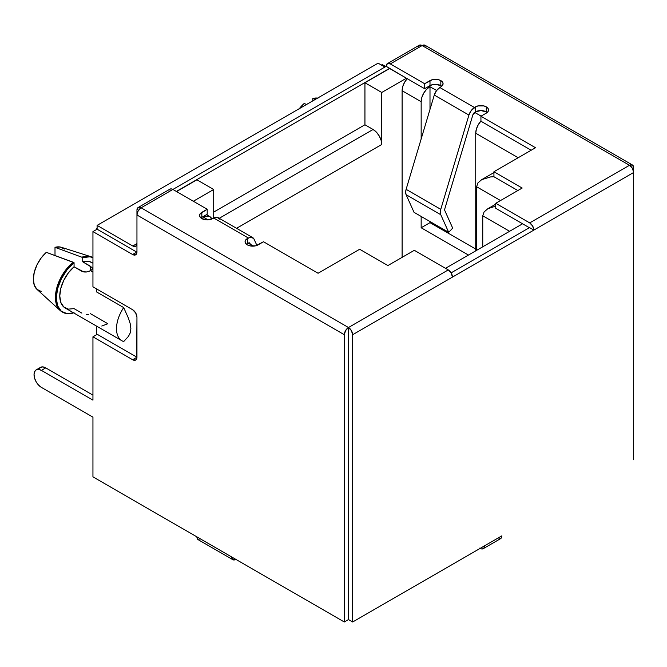 <?xml version="1.0" encoding="UTF-8"?>
<svg xmlns="http://www.w3.org/2000/svg" width="667" height="667" viewBox="0 0 667 667"><rect width="100%" height="100%" fill="white"/><g stroke="black" fill="none" stroke-linecap="round" stroke-linejoin="round"><path stroke-width="1" d="M219.385 219.126L217.15 217.284L213.79 218.051L248.432 238.052A8.579 4.952 -60 0 1 252.726 237.627L218.076 217.625A8.579 4.952 120 0 0 213.79 218.051L212.748 218.651L213.79 218.051L248.432 238.052L245.648 240.037L245.064 241.729L245.648 243.422L247.307 244.856L249.792 245.815L255.653 245.815L263.507 241.754L318.084 273.262L359.663 249.258L387.902 265.558L414.324 250.308L448.274 269.91L348.482 327.522L348.482 619.593L344.33 621.994L344.33 334.726L345.548 330.624L348.482 327.522L141.112 207.796A5.878 3.393 60 0 0 138.169 207.504A5.878 3.393 60 0 0 136.952 210.197L138.169 207.504L141.112 207.796L138.169 210.897L136.952 214.999L136.952 210.197L136.952 214.999L344.33 334.726L344.33 621.994L231.541 556.878L232.816 559.688L235.876 559.38A6.128 3.535 -60 0 1 232.816 559.688A6.128 3.535 -60 0 1 231.541 556.878L344.33 621.994L348.482 619.593L352.643 621.994L484.484 545.881L352.643 621.994L348.482 619.593L348.482 327.522L351.426 330.624L352.643 334.726L352.643 621.994L352.643 334.726L533.858 230.098L529.531 227.597L533.858 230.098L633.65 172.486L632.433 168.392L629.49 165.283L529.698 222.895L495.748 203.293L522.169 188.044L493.93 171.736L535.509 147.732L480.932 116.225L486.301 113.123L487.961 111.689L488.544 109.997A7.654 4.419 180 0 1 486.301 113.123L480.932 116.225L480.932 121.227L480.932 116.225L535.509 147.732L493.93 171.736L493.93 176.738L490.545 176.93L493.93 176.738L493.93 171.736L522.169 188.044L495.748 203.293L495.748 208.296L495.748 203.293L529.698 222.895L532.641 226.005L533.858 230.098L452.434 277.113L451.217 273.011L448.274 269.91L348.482 327.522L141.112 207.796L172.903 189.445L207.204 209.246L200.175 213.782L199.591 215.474L200.175 217.167L201.834 218.601L207.245 219.893L212.656 218.601A7.654 4.419 180 0 1 204.319 219.56A7.654 4.419 180 0 1 199.591 215.474A7.654 4.419 180 0 1 201.834 212.348L201.834 217.35L202.868 216.75L207.937 219.877L203.735 217.25A12.248 7.07 -60 0 1 209.863 216.642A12.248 7.07 -60 0 1 211.831 219.009L209.863 216.642L207.053 216.091L203.735 217.25L202.868 216.75L207.204 214.249L201.834 217.35A7.654 4.419 0 0 0 200.934 217.976M486.301 106.87A7.654 4.419 180 0 1 488.544 109.997L487.961 108.304L486.301 106.87L483.817 105.911L477.956 105.911L474.52 107.52L439.87 87.519L440.829 86.868L439.87 87.519A8.579 4.952 120 0 0 434.275 95.056L468.926 115.066A8.579 4.952 -60 0 1 474.52 107.52L439.87 87.519L436.51 90.637L434.275 95.056L468.926 115.066L440.77 209.338L406.12 189.328L434.275 95.056L406.12 189.328A8.579 4.952 120 0 0 406.111 194.697L440.762 214.699A8.579 4.952 -60 0 1 440.77 209.338L406.12 189.328L405.661 192.279L406.111 194.697L440.762 214.699L448.683 232.324L414.032 212.323L406.111 194.697L414.032 212.323L448.683 232.324L452.685 228.114L444.772 210.48A2.451 1.417 -60 0 1 444.772 208.954L472.92 114.674A2.451 1.417 -60 0 1 474.52 112.523L475.563 111.923L475.479 106.87A7.654 4.419 180 0 1 486.301 106.87L486.301 111.873L486.301 106.87M487.202 112.498A7.654 4.419 0 0 0 486.301 111.873A7.654 4.419 0 0 0 475.563 111.823M441.729 86.243A7.654 4.419 0 0 0 440.829 85.618L440.829 80.615A7.654 4.419 180 0 1 443.071 83.742A7.654 4.419 180 0 1 440.829 86.868L442.488 85.434L443.071 83.742L442.488 82.049L440.829 80.615L438.344 79.656L432.483 79.656L424.629 83.717L390.328 63.915L422.119 45.556L629.49 165.283L632.433 164.991L633.65 167.684L633.65 172.486L633.65 167.684A5.878 3.393 -60 0 0 632.433 164.991A5.878 3.393 -60 0 0 629.49 165.283L529.698 222.895A5.878 3.393 60 0 1 533.858 230.098L633.65 172.486L633.65 459.755L633.65 172.486A5.878 3.393 -120 0 0 629.49 165.283L422.119 45.556L419.176 45.264L418.276 46.306M130.89 328.698L130.173 323.57L128.439 318.209L123.695 307.595L96.415 291.846L123.695 307.595L128.439 318.209L130.173 323.57L130.89 328.698L130.182 333.025L128.439 336.401L123.695 341.546A26.338 15.208 -60 0 1 121.961 340.779A26.338 15.208 -60 0 1 123.695 307.595A26.338 15.208 120 0 0 123.695 341.546L128.439 336.401L130.19 332.991M92.946 263.207L91.562 262.406A26.338 15.208 120 0 0 82.725 261.798L91.854 267.367L92.313 268.501L91.854 269.651L90.52 270.71L92.946 272.111L90.52 270.71L86.193 272.036L83.85 271.978L74.062 266.8A26.338 15.208 120 0 0 60.472 289.72A26.338 15.208 120 0 0 65.224 308.029L121.961 340.779M136.777 252.109L132.616 254.511L92.946 231.599L92.946 286.818L132.616 309.721A6.128 3.535 60 0 1 136.952 317.225L136.952 357.229L97.282 334.325L92.946 336.827L97.282 334.325L136.952 357.229A6.128 3.535 60 0 1 135.684 360.038A6.128 3.535 60 0 1 132.616 359.73L92.946 336.827L92.946 400.142L41.404 370.385A10.414 6.011 60 0 0 36.201 369.868A10.414 6.011 60 0 0 34.601 378.214A10.414 6.011 60 0 0 41.404 387.394L92.946 417.15L92.946 476.863L196.898 536.877L92.946 476.863L92.946 417.15L41.404 387.394L38.586 385.117L36.201 381.891L34.601 378.214L34.042 374.637L34.601 371.711L36.201 369.868L38.586 369.41L41.404 370.385L92.946 400.142L92.946 336.827L132.616 359.73L135.684 360.038L136.618 358.954L136.952 317.225L135.684 312.956L132.616 309.721L92.946 286.818L92.946 231.599L132.616 254.511L135.684 254.811L136.952 252.009L136.952 214.999L136.952 252.009A6.128 3.535 60 0 1 135.684 254.811A6.128 3.535 60 0 1 132.616 254.511L136.777 252.109L96.415 228.798L96.415 229.598L96.415 228.798L97.107 229.198L97.107 225.396L132.791 246.006L135.734 246.298L136.952 243.605A5.878 3.393 60 0 1 135.734 246.298A5.878 3.393 60 0 1 132.791 246.006L136.952 243.605L132.791 246.006L97.107 225.396L378.114 63.165L97.107 225.396L97.107 229.198L136.777 252.109A6.128 3.535 -120 0 0 136.952 252.201M475.479 111.873L480.89 110.58L486.301 111.873M481.107 116.125L474.696 112.423L481.107 116.125M407.203 78.656A12.248 7.07 120 0 0 402.109 90.72L421.16 101.718A12.248 7.07 -60 0 1 429.823 86.718L436.643 90.454L428.956 86.218L432.483 84.659L435.409 84.325L440.829 85.618A7.654 4.419 0 0 0 429.998 85.618L424.629 88.719L406.436 78.214L381.749 92.471L364.941 82.766L389.628 68.309L176.363 191.446L389.628 68.309L386.168 66.316L172.903 189.445L171.311 188.886L169.96 189.153L169.059 190.187M176.538 191.546L196.898 179.79L213.698 189.495L193.347 201.242L213.698 189.495L213.698 218.101L213.698 189.495L196.898 179.79L176.538 191.546M213.698 212.098L364.941 124.779L364.941 82.766L389.628 68.509L406.436 78.214L386.168 66.316L387.385 63.623L390.328 63.915L424.629 83.717L424.629 88.719L406.436 78.214L381.749 92.471L381.749 144.481L381.749 92.471L364.941 82.766L364.941 124.779L213.698 212.098M96.415 288.819L96.415 291.846L96.415 288.819M96.415 326.03L96.415 334.826L96.415 326.03M97.107 228.397L96.415 228.798L97.107 228.397M445.506 268.309L522.603 223.795L529.356 227.697L495.748 208.296L522.603 223.795L445.506 268.309M248.266 243.155L253.418 246.131L248.432 243.055A2.451 1.417 -60 0 1 249.658 242.93A2.451 1.417 -60 0 1 250.033 243.363L249.099 242.821L250.542 244.472L249.4 242.838L247.399 243.655L247.307 238.603L247.307 243.605L248.266 243.155M101.801 326.046L107.846 323.728L90.52 313.723M74.062 312.723L67.025 313.648L61.314 311.247L57.595 305.811L56.303 297.966L57.595 288.636L61.314 278.906L67.025 269.91L74.062 262.706L74.062 266.8L68.367 272.886L63.774 280.332L60.797 288.319L59.772 295.965L60.797 302.426L63.774 306.978L68.367 309.129L74.062 308.629L81.858 313.131M91.721 262.498L88.428 261.306L82.725 261.798L82.725 257.704L89.762 256.787L92.946 257.62A31.241 18.034 -60 0 0 82.725 257.704L81.858 257.204L82.725 257.704L82.725 261.798L90.52 266.3L90.52 270.71L88.503 271.577M41.146 291.421L36.977 289.37L34.284 285.151L33.35 279.215L34.284 272.203L36.977 264.866L41.146 258.004L46.34 252.343L73.195 262.206A31.241 18.034 120 0 0 56.387 289.528A31.241 18.034 120 0 0 61.906 311.772L62.773 312.264A31.241 18.034 -60 0 1 57.254 290.028A31.241 18.034 -60 0 1 74.062 262.706L46.34 252.343A24.504 14.149 120 0 0 36.985 289.378L60.072 310.422A31.241 18.034 -60 0 1 73.195 262.206L74.062 262.706L74.062 266.8L81.858 271.302L86.376 272.019M73.62 312.873A31.241 18.034 -60 0 1 62.773 312.264M92.946 257.545A31.241 18.034 120 0 0 81.858 257.204A31.241 18.034 -60 0 1 91.062 256.745A31.241 18.034 -60 0 1 92.946 257.545M62.331 311.998A31.241 18.034 -60 0 1 60.072 310.422M64.374 249.049L60.205 246.998L55.002 247.34L81.858 257.204L55.002 247.34L55.002 255.519L55.002 247.34A24.504 14.149 120 0 1 61.289 247.274L91.062 256.745M317.992 98.166L312.798 98.508L315.308 99.425L312.798 98.508L312.798 100.875L312.798 98.508A24.504 14.149 120 0 1 317.592 98.107M407.454 78.389L404.644 82.183L402.768 86.51L402.109 90.72L421.16 101.718L421.819 97.515L423.703 93.18L426.513 89.395L429.823 86.718L428.956 86.218L424.629 88.719L424.629 83.717L429.998 80.615L429.998 85.618L429.998 80.615A7.654 4.419 180 0 1 440.829 80.615L440.829 85.618M482.75 215.8L482.75 246.807L482.75 215.8L509.605 231.299L482.75 215.8L484.067 211.973L487.827 208.721L495.748 206.111L487.827 208.721L484.067 211.973L482.75 215.8M402.109 90.72L402.109 257.354L402.109 90.72M236.568 228.297L381.749 144.481L381.09 140.27L379.215 135.943L376.405 132.149L373.086 129.481L364.941 124.779L373.086 129.481L219.243 218.301L373.086 129.481A12.248 7.07 -120 0 1 381.749 144.481L236.568 228.297M475.738 250.859L475.738 133.225L518.184 157.737L475.738 133.225L475.738 250.859M421.16 101.718L421.16 138.969L421.16 101.718M421.16 216.442L421.16 227.755L468.459 255.061L421.16 227.755L421.16 216.442M476.605 186.743L476.605 250.358L476.605 186.743L500.508 200.542L476.605 186.743L477.922 182.916L481.674 179.665L490.545 176.93L481.674 179.665L477.922 182.916L476.605 186.743M480.932 121.06A12.248 7.07 120 0 0 475.738 133.225L476.396 129.023L478.272 124.687L481.082 120.902M517.834 190.545L493.93 176.738L517.834 190.545M429.998 86.618L429.998 109.38L429.998 86.618M429.998 221.544L429.998 222.653L421.16 227.755L429.998 222.653L429.998 221.544M475.738 249.058L429.998 222.653L475.738 249.058M298.941 109.171L304.135 103.51L306.645 104.427L304.135 103.51A24.504 14.149 120 0 0 299.341 108.638M86.193 314.465L88.528 314.407M91.863 269.626L90.52 270.71L90.52 266.3M531.174 150.233L480.932 121.227L531.174 150.233M385.734 66.567L382.266 64.566L381.399 65.066L382.266 64.566L385.734 66.567M425.955 46.306L425.054 45.264L422.119 45.556A5.878 3.393 -120 0 0 419.176 45.264L387.385 63.623A5.878 3.393 60 0 1 390.328 63.915L422.119 45.556A5.878 3.393 120 0 1 425.054 45.264L632.433 164.991M384.867 67.067L378.114 63.165L384.867 67.067M483.216 548.683L500.542 538.678A6.128 3.535 -120 0 0 501.809 535.876L484.484 545.881A6.128 3.535 60 0 1 483.216 548.683A6.128 3.535 60 0 1 480.157 548.382M201.834 217.35L201.834 212.348L207.204 209.246L172.903 189.445L141.112 207.796A5.878 3.393 120 0 0 136.952 214.999L344.33 334.726A5.878 3.393 -60 0 1 348.482 327.522A5.878 3.393 60 0 1 352.643 334.726L452.434 277.113A5.878 3.393 -120 0 0 448.274 269.91L414.324 250.308L387.902 265.558L359.663 249.258L318.084 273.262L263.507 241.754L258.137 244.856A7.654 4.419 180 0 1 249.792 245.815A7.654 4.419 180 0 1 245.064 241.729A7.654 4.419 180 0 1 247.307 238.603L247.307 243.605A7.654 4.419 0 0 0 246.406 244.23M207.204 209.246L207.204 214.249L207.204 209.246M232.816 559.688L198.166 539.678L197.224 538.602L196.898 536.877L231.541 556.878L196.898 536.877A6.128 3.535 120 0 0 198.166 539.678L199.566 539.953M92.946 231.599L97.107 229.198L92.946 231.599M451.125 272.861L529.531 227.597L451.125 272.861M45.74 367.884L92.946 395.139L45.74 367.884A10.414 6.011 -120 0 0 40.529 367.367L42.921 366.908L45.74 367.884L41.404 370.385L45.74 367.884M38.936 369.21L40.529 367.367L36.201 369.868M132.616 359.73L136.952 357.229L132.616 359.73M387.385 63.623A5.878 3.393 60 0 0 386.168 66.316L172.903 189.445A5.878 3.393 -120 0 0 169.96 189.153L138.169 207.504M472.92 114.674L475.563 111.923L475.563 106.92L471.16 110.639L468.926 115.066L440.77 209.338L440.303 212.281L440.762 214.699L448.683 232.324L452.685 228.114L444.772 210.48L444.772 208.954L472.92 114.674M247.307 243.605L247.399 238.653L250.192 237.335L251.801 237.285L254.035 239.128L256.903 245.431L254.035 239.128A8.579 4.952 -60 0 0 252.726 237.627M498.833 538.911L500.383 538.761L501.434 537.685L501.809 535.876L484.484 545.881L484.109 547.69L483.058 548.766L481.507 548.908L479.723 548.107M206.462 214.674L209.863 216.642M481.674 179.665L493.93 172.595M487.827 208.721L495.748 204.152"/></g></svg>
